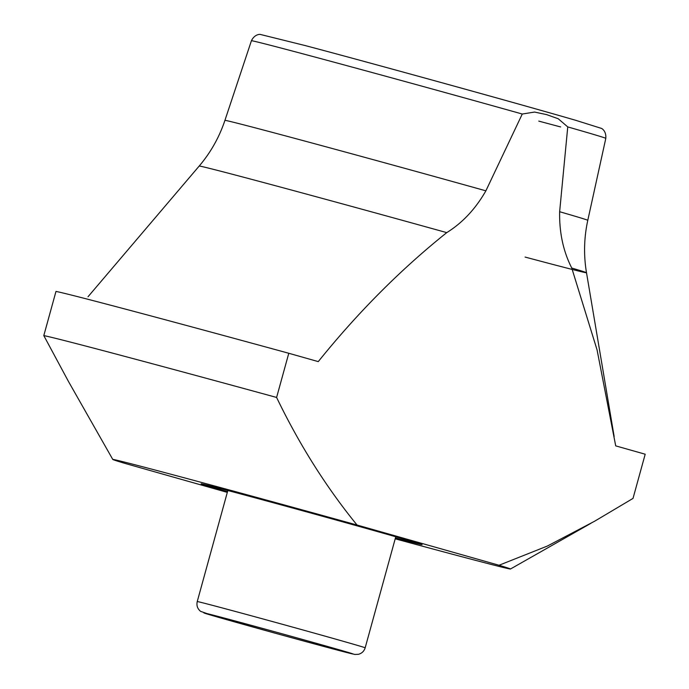 <?xml version="1.0" encoding="UTF-8"?>
<svg xmlns="http://www.w3.org/2000/svg" width="689" height="689" viewBox="0 0 689 689"><rect width="100%" height="100%" fill="white"/><g stroke="black" fill="none" stroke-linecap="round" stroke-linejoin="round"><path stroke-width="1.03" d="M227.516 491.679A114.589 0.93 15.4 0 1 201.162 483.79A114.589 0.93 15.4 0 1 266.66 500.955A114.589 0.93 15.4 0 1 385.306 533.794A114.589 0.93 15.4 0 1 422.107 544.654A114.589 0.93 15.4 0 1 395.434 537.928M395.193 538.815A206.261 1.679 -164.6 0 0 510.48 569.002A206.261 1.679 -164.6 0 0 499.025 565.256L357.048 525.035A206.261 1.679 -164.6 0 0 163.457 472.249A206.261 1.679 -164.6 0 0 112.789 459.46A206.261 1.679 -164.6 0 0 124.244 463.189L227.318 492.385M499.025 565.256L547.385 546.041L594.616 521.229L633.019 498.405L645.197 454.215L615.708 445.869L597.07 349.926L571.749 268.03C563.275 251.399 559.244 232.632 559.64 211.721L567.753 126.914L558.245 118.766L546.618 114.615L534.561 112.057L522.271 114.029L485.874 190.827C475.565 208.888 462.517 222.814 446.748 232.624C400.559 269.588 357.737 312.582 318.266 361.613L288.786 353.268L276.608 397.45A307.096 2.498 -164.6 0 0 117.793 354.516A307.096 2.498 -164.6 0 0 43.803 335.603L68.452 381.448L112.789 459.46M305.451 45.638C356.79 59.185 484.686 94.35 543.199 111.007M276.608 397.45C299.302 444.517 326.112 487.045 357.048 525.035M288.786 353.268A307.096 2.498 -164.6 0 0 55.981 291.421L43.803 335.603M227.835 490.508L197.243 601.566A87.09 0.706 15.4 0 1 218.646 606.975A87.09 0.706 15.4 0 1 337.197 639.564A87.09 0.706 15.4 0 1 365.17 647.815L395.762 536.765M222.797 617.671A77.917 0.637 15.4 0 1 328.868 646.842A77.917 0.637 15.4 0 1 334.751 649.382A77.917 0.637 15.4 0 1 228.679 620.221A77.917 0.637 15.4 0 1 222.797 617.671M567.753 126.914A183.799 1.49 15.4 0 1 605.812 138.36C606.449 130.29 600.929 128.051 601.333 128.361L575.926 120.368C523.58 105.107 375.419 64.172 305.373 45.612L260.373 34.45C260.881 34.381 254.99 33.485 251.416 40.737A183.799 1.49 15.4 0 1 296.571 52.149A183.799 1.49 15.4 0 1 522.271 114.029M560.657 126.948A183.799 1.49 15.4 0 1 538.772 121.109M446.748 232.624A200.869 1.636 -164.6 0 0 199.19 166.058L88.02 296.752M251.416 40.737L224.924 120.377A188.192 1.533 15.4 0 1 485.874 190.827M559.64 211.721A188.192 1.533 15.4 0 1 587.786 220.325L605.812 138.36M525.096 257.066A200.869 1.636 -164.6 0 0 586.503 272.741A200.869 1.636 -164.6 0 0 571.749 268.03M197.243 601.566C196.356 605.502 197.467 608.757 200.585 611.341L213.831 615.975L278.459 634.104L334.837 649.408L354.869 654.455L358.392 654.317C361.837 653.396 364.102 651.226 365.17 647.815M510.48 569.002L590.973 523.278M587.786 220.325C583.996 237.714 583.566 255.188 586.503 272.741L614.149 436.525M224.924 120.377C219.274 137.257 210.696 152.484 199.19 166.058"/></g></svg>
